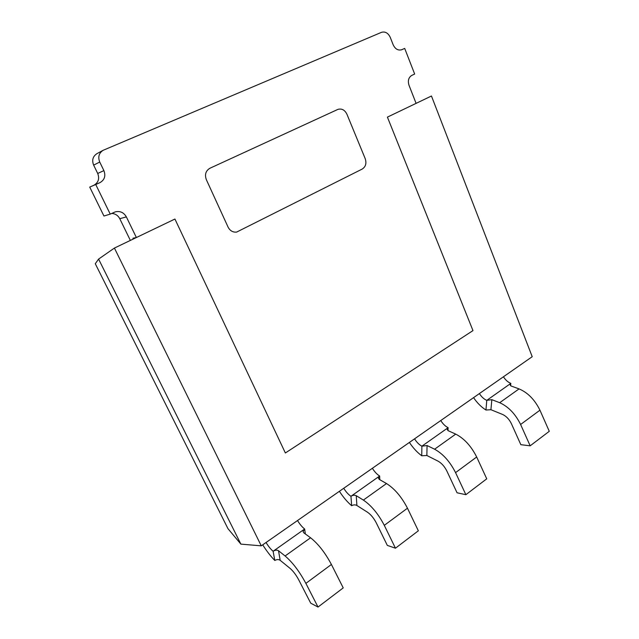 <?xml version="1.0" encoding="UTF-8"?>
<svg xmlns="http://www.w3.org/2000/svg" width="639" height="639" viewBox="0 0 639 639"><rect width="100%" height="100%" fill="white"/><g stroke="black" fill="none" stroke-linecap="round" stroke-linejoin="round"><path stroke-width="0.96" d="M387.41 117.121L472.972 330.603L285.361 452.979L174.926 219.041L136.379 237.532L126.354 216.885C123.806 212.491 120.132 210.814 115.347 211.844L110.227 214.113L95.738 184.511L99.844 182.698C104.556 180.006 105.906 175.973 103.885 170.597L99.74 162.05C97.791 157.026 98.901 153.112 103.079 150.325L381.451 32.349C385.197 31.303 388.129 32.964 390.253 37.35L393.169 44.802C395.277 49.139 398.161 50.769 401.819 49.69L404.703 48.42L414.671 74.052L411.843 75.354C408.569 77.383 407.626 80.682 409.008 85.267L416.093 103.366L387.41 117.121L472.972 330.603L285.361 452.979L174.926 219.041L114.413 248.068L261.263 545.842L532.215 356.698L431.453 96.002L387.41 117.121M346.905 114.181L365.228 158.704C366.698 163.32 365.7 166.771 362.233 169.047L236.662 232.077C232.892 232.452 230.04 230.815 228.099 227.157L206.333 179.639C204.544 174.559 205.742 170.765 209.927 168.249L337.999 109.341C341.833 108.374 344.804 109.988 346.905 114.181L365.228 158.704C366.698 163.32 365.7 166.771 362.233 169.047L236.662 232.077C232.892 232.452 230.04 230.815 228.099 227.157L206.333 179.639C204.544 174.559 205.742 170.765 209.927 168.249L337.999 109.341C341.833 108.374 344.804 109.988 346.905 114.181M130.356 240.416L119.773 218.714C118.023 215.447 115.34 213.69 111.721 213.426M110.227 214.113L103.941 216.022L89.724 187.091L93.757 185.318C98.374 182.666 99.7 178.72 97.719 173.473L93.645 165.126C91.728 160.213 92.823 156.387 96.92 153.656L103.079 150.325M136.379 237.532L132.96 238.219L133.335 238.986M95.738 184.511L89.724 187.091M404.703 48.42L401.468 49.834M530.17 445.822L520.841 444.68L511.376 423.641C509.195 419.224 506.264 416.157 502.597 414.455L490.92 409.711L485.952 410.03L486.774 400.365L491.838 399.663L499.69 402.714C508.396 406.644 515.369 413.904 520.609 424.488L530.17 445.822L549.276 431.301L539.939 410.19C534.803 399.726 527.838 392.626 519.052 388.895L511.112 386.012L509.938 384.542L510.833 383.376C508.013 382.258 505.545 380.061 503.428 376.794M465.871 494.69L457.061 492.789L446.861 471.031C444.536 466.446 441.605 463.155 438.066 461.158L426.86 455.495L421.748 455.775L421.884 446.19L427.06 445.535L434.592 449.209C442.987 453.818 449.976 461.622 455.559 472.62L465.871 494.69L486.742 478.827L476.678 456.997C471.207 446.134 464.226 438.506 455.719 434.121L448.075 430.654L447.036 429.168L448.107 427.675C445.391 426.349 442.939 423.969 440.75 420.55M395.453 548.198L387.314 545.394L376.283 522.878C373.791 518.109 370.868 514.563 367.497 512.23L356.897 505.497C355.316 504.602 353.567 504.674 351.65 505.721L350.955 496.279C352.864 495.121 354.629 494.921 356.243 495.688L363.367 500.081C371.347 505.489 378.32 513.916 384.295 525.346L395.453 548.198L418.345 530.801L407.466 508.205C401.619 496.91 394.638 488.691 386.515 483.547L379.254 479.394L378.352 477.964L379.654 476.015C377.066 474.45 374.638 471.87 372.377 468.275M379.79 479.697L379.654 476.015L350.955 496.279C348.431 494.61 346.018 491.942 343.726 488.276M351.65 505.721C347.289 501.974 343.207 497.166 339.389 491.303M447.979 430.606L448.107 427.675L421.884 446.19C419.208 444.776 416.764 442.324 414.551 438.833M421.748 455.775C417.227 452.444 413.106 447.995 409.391 442.436M510.569 385.748L510.833 383.376L486.774 400.365C483.987 399.167 481.526 396.907 479.386 393.576M485.952 410.03C481.303 407.067 477.173 402.937 473.555 397.642M280.186 560.323L278.516 550.738C276.991 549.812 275.193 549.987 273.117 551.257L274.794 560.475C276.871 559.325 278.668 559.277 280.186 560.323L290.01 568.319C293.157 571.042 296.057 574.884 298.725 579.845L310.714 603.168L318.014 607.05L343.223 587.888L331.409 564.477C325.147 552.719 318.198 543.821 310.57 537.782L303.805 532.83L303.078 531.576L304.651 528.988L273.117 551.257C270.768 549.292 268.412 546.369 266.04 542.503M278.516 550.738L285.098 555.978C292.542 562.328 299.467 571.458 305.873 583.375L318.014 607.05M274.794 560.475C270.656 556.242 266.631 551.026 262.709 544.827M297.51 520.537C299.851 524.323 302.231 527.143 304.651 528.988L305.322 533.94M98.59 259.091L240.879 544.116L227.955 528.653L95.283 263.731L98.59 259.091L114.413 248.068M240.879 544.116L261.263 545.842M126.354 216.885L119.773 218.714M99.844 182.698L93.757 185.318M103.885 170.597L97.719 173.473M99.74 162.05L93.645 165.126M499.69 402.714L519.052 388.895M520.609 424.488L539.939 410.19M434.592 449.209L455.719 434.121M455.559 472.62L476.678 456.997M363.367 500.081L386.515 483.547M384.295 525.346L407.466 508.205M356.897 505.497L356.243 495.688M490.92 409.711L491.838 399.663M426.86 455.495L427.06 445.535M310.57 537.782L285.098 555.978M331.409 564.477L305.873 583.375"/></g></svg>
